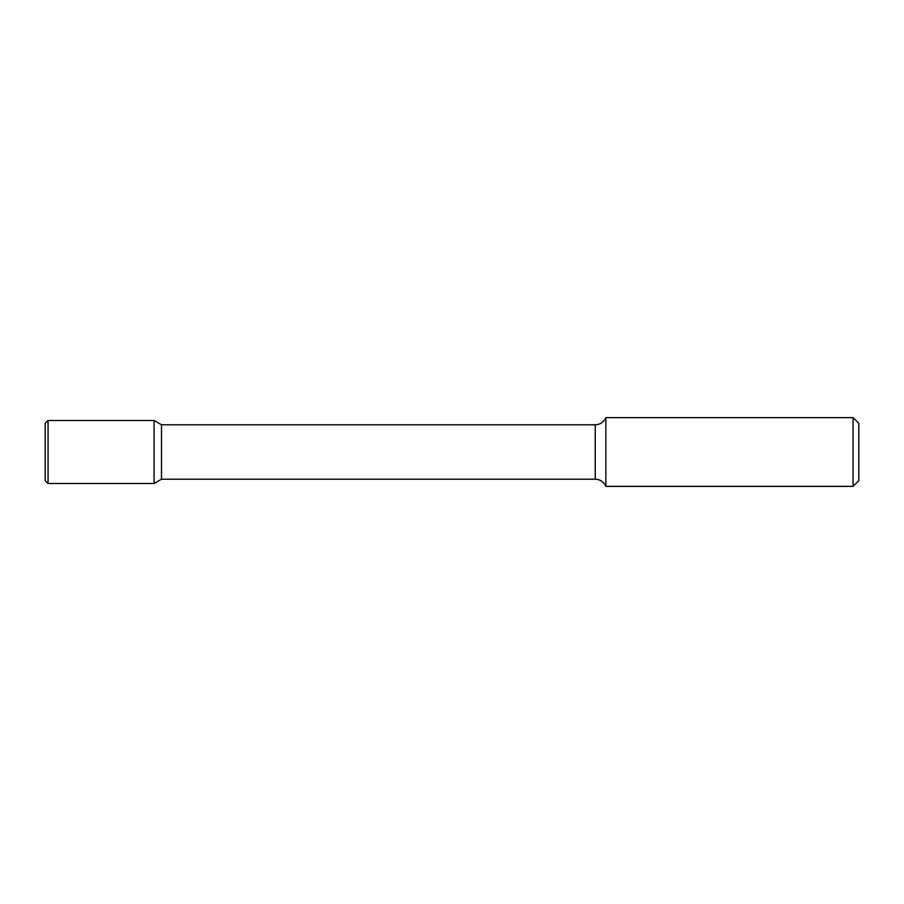<?xml version="1.0" encoding="UTF-8"?>
<svg xmlns="http://www.w3.org/2000/svg" width="904" height="904" viewBox="0 0 904 904"><rect width="100%" height="100%" fill="white"/><g stroke="black" fill="none" stroke-linecap="round" stroke-linejoin="round"><path stroke-width="1.36" d="M853.071 486.375L853.071 417.625L858.8 423.354L858.8 480.645L853.071 486.375L605.861 486.375C603.77 481.832 600.233 479.448 595.239 479.21L161.5 479.21L154.064 483.516L154.064 420.484L48.07 420.484L48.07 483.516L45.2 480.645L45.2 423.354L48.07 420.484M161.5 479.21L161.5 424.79L154.064 420.484L154.064 483.516L48.07 483.516M605.861 486.375L605.861 417.625C603.77 422.168 600.233 424.552 595.239 424.79L161.5 424.79M595.239 479.21L595.239 424.79M853.071 417.625L605.861 417.625"/></g></svg>
